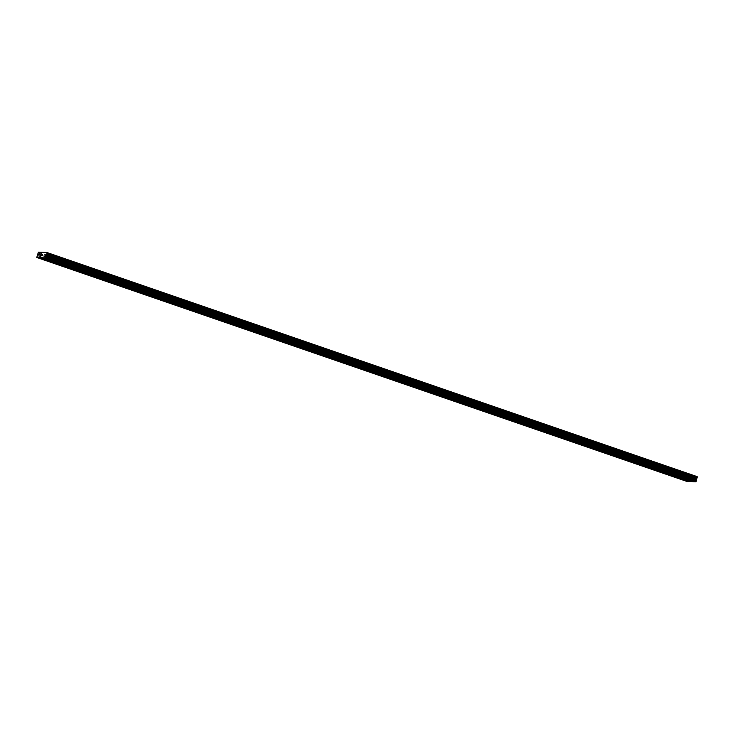 <?xml version="1.0" encoding="UTF-8"?>
<svg xmlns="http://www.w3.org/2000/svg" width="734" height="734" viewBox="0 0 734 734"><rect width="100%" height="100%" fill="white"/><g stroke="black" fill="none" stroke-linecap="round" stroke-linejoin="round"><path stroke-width="0.55" stroke-dasharray="3.67 2.75" d="M686.941 476.375L688.4 476.669L686.941 476.375M688.859 473.907L686.565 473.439L688.868 473.907M667.087 469.531L668.555 469.833L667.087 469.531M669.013 467.072L666.72 466.595L669.013 467.072M647.241 462.695L648.7 462.998L647.241 462.695M649.168 460.236L646.865 459.759L649.168 460.236M627.386 455.86L628.854 456.163L627.386 455.86M629.313 453.401L627.019 452.924L629.313 453.392M607.541 449.024L609 449.318L607.541 449.024M609.468 446.556L607.165 446.088L609.468 446.556M587.695 442.18L589.154 442.483L587.695 442.18M589.613 439.721L587.319 439.244L589.613 439.721M567.841 435.345L569.3 435.647L567.841 435.345M569.768 432.886L567.474 432.409L569.768 432.877M547.995 428.509L549.454 428.803L547.995 428.509M549.913 426.041L547.619 425.573L549.913 426.041M528.141 421.665L529.599 421.967L528.141 421.665M530.067 419.206L527.774 418.729L530.067 419.206M508.295 414.829L509.754 415.132L508.295 414.829M510.213 412.37L507.919 411.893L510.222 412.37M488.44 407.994L489.908 408.297L488.44 407.994M490.367 405.535L488.073 405.058L490.367 405.526M468.595 401.159L470.054 401.452L468.595 401.159M470.522 398.69L468.219 398.223L470.522 398.69M448.74 394.314L450.208 394.617L448.74 394.314M450.667 391.855L448.373 391.378L450.667 391.855M428.895 387.479L430.353 387.781L428.895 387.479M430.821 385.02L428.528 384.543L430.821 385.011M409.049 380.643L410.508 380.937L409.049 380.643M410.967 378.175L408.673 377.707L410.967 378.175M389.194 373.799L390.653 374.101L389.194 373.799M391.121 371.34L388.827 370.863L391.121 371.34M369.349 366.963L370.808 367.266L369.349 366.963M371.266 364.504L368.973 364.027L371.276 364.504M349.494 360.128L350.962 360.431L349.494 360.128M351.421 357.669L349.127 357.192L351.421 357.669M351.421 357.66L349.127 357.192L351.421 357.66M329.649 353.283L331.107 353.586L329.649 353.283M331.575 350.824L329.272 350.347L331.575 350.824M309.794 346.448L311.262 346.751L309.794 346.448M311.721 343.989L309.427 343.512L311.721 343.989M289.948 339.613L291.407 339.915L289.948 339.613M291.875 337.154L289.572 336.677L291.875 337.145M270.103 332.777L271.562 333.071L270.103 332.777M272.02 330.309L269.727 329.841L272.02 330.309M250.248 325.933L251.707 326.235L250.248 325.933M252.175 323.474L249.881 322.997L252.175 323.474M230.403 319.097L231.861 319.4L230.403 319.097M232.32 316.638L230.026 316.161L232.32 316.629M210.548 312.262L212.007 312.565L210.548 312.262M212.475 309.803L210.181 309.326L212.475 309.794M190.702 305.417L192.161 305.72L190.702 305.417M192.62 302.958L190.326 302.481L192.629 302.958M170.848 298.582L172.316 298.885L170.848 298.582M172.774 296.123L170.481 295.646L172.774 296.123M151.002 291.747L152.461 292.049L151.002 291.747M152.929 289.288L150.626 288.811L152.929 289.279M131.147 284.911L132.615 285.205L131.147 284.911M133.074 282.443L130.78 281.966L133.074 282.443M111.302 278.067L112.761 278.369L111.302 278.067M113.229 275.608L110.935 275.131L113.229 275.608M91.456 271.231L92.915 271.534L91.456 271.231M93.374 268.772L91.08 268.295L93.374 268.763M71.602 264.396L73.061 264.699L71.602 264.396M73.528 261.937L71.235 261.46L73.528 261.928M51.756 257.551L53.215 257.854L51.756 257.551M53.674 255.093L51.38 254.615L53.683 255.093M681.537 476.109L682.996 476.403L681.537 476.109M683.464 473.641L681.17 473.164L683.464 473.641M661.692 469.265L663.151 469.567L661.692 469.265M663.609 466.806L661.316 466.329L663.619 466.806M641.837 462.429L643.305 462.732L641.837 462.429M643.764 459.97L641.47 459.493L643.764 459.97M643.764 459.961L641.47 459.493L643.764 459.961M621.992 455.594L623.45 455.897L621.992 455.594M623.918 453.126L621.615 452.658L623.918 453.126M602.137 448.749L603.605 449.052L602.137 448.749M604.064 446.29L601.77 445.813L604.064 446.29M582.291 441.914L583.75 442.217L582.291 441.914M584.218 439.455L581.924 438.978L584.218 439.455M562.446 435.078L563.905 435.381L562.446 435.078M564.363 432.62L562.07 432.142L564.363 432.61M542.591 428.243L544.05 428.537L542.591 428.243M544.518 425.775L542.224 425.298L544.518 425.775M522.746 421.399L524.204 421.701L522.746 421.399M524.663 418.94L522.369 418.463L524.663 418.94M502.891 414.563L504.35 414.866L502.891 414.563M504.818 412.104L502.524 411.627L504.818 412.095M483.045 407.728L484.504 408.031L483.045 407.728M484.963 405.26L482.669 404.792L484.963 405.26M484.972 405.26L482.669 404.792L484.972 405.26M463.191 400.883L464.659 401.186L463.191 400.883M465.117 398.424L462.824 397.947L465.117 398.424M443.345 394.048L444.804 394.351L443.345 394.048M445.272 391.589L442.969 391.112L445.272 391.589M423.5 387.213L424.958 387.515L423.5 387.213M425.417 384.754L423.123 384.277L425.417 384.744M403.645 380.377L405.104 380.671L403.645 380.377M405.572 377.909L403.278 377.432L405.572 377.909M383.799 373.533L385.258 373.835L383.799 373.533M385.717 371.074L383.423 370.597L385.717 371.074M363.945 366.697L365.404 367L363.945 366.697M365.871 364.238L363.578 363.761L365.871 364.229M344.099 359.862L345.558 360.165L344.099 359.862M346.017 357.394L343.723 356.926L346.026 357.394M324.244 353.017L325.712 353.32L324.244 353.017M326.171 350.558L323.877 350.081L326.171 350.558M304.399 346.182L305.858 346.485L304.399 346.182M306.326 343.723L304.023 343.246L306.326 343.723M284.544 339.347L286.012 339.649L284.544 339.347M286.471 336.888L284.177 336.411L286.471 336.888M286.471 336.878L284.177 336.411L286.471 336.878M264.699 332.511L266.158 332.805L264.699 332.511M266.625 330.043L264.332 329.566L266.625 330.043M244.853 325.667L246.312 325.969L244.853 325.667M246.771 323.208L244.477 322.731L246.771 323.208M224.999 318.831L226.457 319.134L224.999 318.831M226.925 316.372L224.632 315.895L226.925 316.363M205.153 311.996L206.612 312.299L205.153 311.996M207.071 309.528L204.777 309.06L207.071 309.528M185.298 305.151L186.757 305.454L185.298 305.151M187.225 302.692L184.931 302.215L187.225 302.692M165.453 298.316L166.912 298.619L165.453 298.316M167.37 295.857L165.077 295.38L167.37 295.857M167.38 295.857L165.077 295.38L167.38 295.857M145.598 291.481L147.066 291.783L145.598 291.481M147.525 289.022L145.231 288.545L147.525 289.012M125.753 284.645L127.211 284.939L125.753 284.645M127.679 282.177L125.376 281.709L127.679 282.177M105.907 277.801L107.366 278.103L105.907 277.801M107.825 275.342L105.531 274.865L107.825 275.342M86.052 270.965L87.511 271.268L86.052 270.965M87.979 268.506L85.685 268.029L87.979 268.497M66.207 264.13L67.666 264.433L66.207 264.13M68.124 261.662L65.831 261.194L68.124 261.662M46.352 257.285L47.811 257.588L46.352 257.285M48.279 254.826L45.985 254.349L48.279 254.826M46.086 257.276L48.38 257.753L46.086 257.276M46.719 255.01L49.013 255.478L46.719 255.01M65.932 264.112L68.225 264.589L65.932 264.112M66.574 261.845L68.868 262.322L66.574 261.845M85.786 270.956L88.08 271.424L85.786 270.956M86.419 268.681L88.713 269.158L86.419 268.681M105.632 277.791L107.926 278.259L105.632 277.791M106.274 275.525L108.568 275.993L106.274 275.525M125.486 284.627L127.78 285.104L125.486 284.627M126.12 282.361L128.413 282.829L126.12 282.361M145.332 291.462L147.626 291.939L145.332 291.462M145.965 289.196L148.268 289.673L145.965 289.196M165.178 298.307L167.48 298.775L165.178 298.307M165.82 296.031L168.114 296.508L165.82 296.031M185.032 305.142L187.326 305.619L185.032 305.142M185.665 302.876L187.959 303.344L185.665 302.876M204.878 311.978L207.172 312.455L204.878 311.978M205.52 309.711L207.814 310.188L205.52 309.711M224.732 318.822L227.026 319.29L224.732 318.822M225.366 316.547L227.659 317.024L225.366 316.547M244.578 325.657L246.872 326.125L244.578 325.657M245.22 323.391L247.514 323.859L245.22 323.391M264.433 332.493L266.726 332.97L264.433 332.493M265.066 330.227L267.359 330.695L265.066 330.227M284.278 339.328L286.572 339.805L284.278 339.328M284.92 337.062L287.214 337.539L284.92 337.062M304.124 346.173L306.427 346.641L304.124 346.173M304.766 343.897L307.06 344.374L304.766 343.897M323.978 353.008L326.272 353.485L323.978 353.008M324.611 350.742L326.914 351.21L324.611 350.742M343.824 359.844L346.118 360.321L343.824 359.844M344.466 357.577L346.76 358.054L344.466 357.577M363.679 366.688L365.972 367.156L363.679 366.688M364.312 364.413L366.605 364.89L364.312 364.413M383.524 373.523L385.818 373.991L383.524 373.523M384.166 371.257L386.46 371.725L384.166 371.257M403.379 380.359L405.673 380.836L403.379 380.359M404.012 378.093L406.306 378.56L404.012 378.093M423.224 387.194L425.518 387.671L423.224 387.194M423.867 384.928L426.16 385.405L423.867 384.928M443.079 394.039L445.373 394.507L443.079 394.039M443.712 391.763L446.006 392.24L443.712 391.763M462.925 400.874L465.218 401.351L462.925 400.874M463.558 398.608L465.861 399.076L463.558 398.608M482.77 407.709L485.073 408.187L482.77 407.709M483.412 405.443L485.706 405.92L483.412 405.443M502.625 414.554L504.919 415.022L502.625 414.554M503.258 412.279L505.552 412.756L503.258 412.279M522.47 421.389L524.764 421.857L522.47 421.389M523.113 419.123L525.406 419.591L523.113 419.123M542.325 428.225L544.619 428.702L542.325 428.225M542.958 425.959L545.252 426.426L542.958 425.959M562.171 435.06L564.464 435.537L562.171 435.06M562.813 432.794L565.107 433.271L562.813 432.794M582.025 441.905L584.319 442.373L582.025 441.905M582.658 439.629L584.952 440.106L582.658 439.629M601.871 448.74L604.165 449.217L601.871 448.74M602.513 446.474L604.807 446.942L602.513 446.474M621.716 455.575L624.019 456.053L621.716 455.575M622.359 453.309L624.652 453.786L622.359 453.309M641.571 462.42L643.865 462.888L641.571 462.42M642.204 460.145L644.507 460.622L642.204 460.145M661.417 469.255L663.71 469.723L661.417 469.255M662.059 466.989L664.353 467.457L662.059 466.989M681.271 476.091L683.565 476.568L681.271 476.091M681.904 473.825L684.198 474.292L681.904 473.825M51.481 257.542L53.775 258.019L51.481 257.542M52.123 255.276L54.417 255.744L52.123 255.276M71.336 264.378L73.629 264.855L71.336 264.378M71.969 262.111L74.262 262.589L71.969 262.111M91.181 271.222L93.475 271.69L91.181 271.222M91.823 268.947L94.117 269.424L91.823 268.947M111.036 278.058L113.33 278.525L111.036 278.058M111.669 275.791L113.963 276.259L111.669 275.791M130.881 284.893L133.175 285.37L130.881 284.893M131.524 282.627L133.817 283.095L131.524 282.627M150.736 291.728L153.03 292.205L150.736 291.728M151.369 289.462L153.663 289.939L151.369 289.462M170.582 298.573L172.875 299.041L170.582 298.573M171.215 296.297L173.518 296.775L171.215 296.297M190.427 305.408L192.73 305.885L190.427 305.408M191.069 303.142L193.363 303.61L191.069 303.142M210.282 312.244L212.576 312.721L210.282 312.244M210.915 309.977L213.209 310.454L210.915 309.977M230.127 319.088L232.421 319.556L230.127 319.088M230.77 316.813L233.063 317.29L230.77 316.813M249.982 325.924L252.276 326.391L249.982 325.924M250.615 323.657L252.909 324.125L250.615 323.657M269.828 332.759L272.121 333.236L269.828 332.759M270.47 330.493L272.764 330.961L270.47 330.493M289.682 339.594L291.976 340.071L289.682 339.594M290.315 337.328L292.609 337.805L290.315 337.328M309.528 346.439L311.822 346.907L309.528 346.439M310.17 344.163L312.464 344.641L310.17 344.163M329.373 353.274L331.676 353.751L329.373 353.274M330.016 351.008L332.309 351.476L330.016 351.008M349.228 360.11L351.522 360.587L349.228 360.11M349.861 357.843L352.164 358.32L349.861 357.843M369.074 366.954L371.367 367.422L369.074 366.954M369.716 364.679L372.01 365.156L369.716 364.679M388.928 373.789L391.222 374.257L388.928 373.789M389.561 371.523L391.855 371.991L389.561 371.523M408.774 380.625L411.068 381.102L408.774 380.625M409.416 378.359L411.71 378.827L409.416 378.359M428.628 387.46L430.922 387.937L428.628 387.46M429.262 385.194L431.555 385.671L429.262 385.194M448.474 394.305L450.768 394.773L448.474 394.305M449.116 392.029L451.41 392.507L449.116 392.029M468.329 401.14L470.622 401.617L468.329 401.14M468.962 398.874L471.256 399.342L468.962 398.874M488.174 407.976L490.468 408.453L488.174 407.976M488.807 405.709L491.11 406.186L488.807 405.709M508.02 414.82L510.323 415.288L508.02 414.82M508.662 412.545L510.956 413.022L508.662 412.545M527.874 421.655L530.168 422.123L527.874 421.655M528.508 419.389L530.801 419.857L528.508 419.389M547.72 428.491L550.014 428.968L547.72 428.491M548.362 426.225L550.656 426.693L548.362 426.225M567.575 435.326L569.868 435.803L567.575 435.326M568.208 433.06L570.501 433.537L568.208 433.06M587.42 442.171L589.714 442.639L587.42 442.171M588.062 439.895L590.356 440.372L588.062 439.895M607.275 449.006L609.569 449.483L607.275 449.006M607.908 446.74L610.202 447.208L607.908 446.74M627.12 455.842L629.414 456.319L627.12 455.842M627.763 453.575L630.056 454.052L627.763 453.575M646.966 462.686L649.269 463.154L646.966 462.686M647.608 460.411L649.902 460.888L647.608 460.411M666.821 469.521L669.114 469.999L666.821 469.521M667.454 467.255L669.757 467.723L667.454 467.255M686.666 476.357L688.96 476.834L686.666 476.357M687.308 474.091L689.602 474.568L687.308 474.091M42.499 254.514L42.333 255.12M692.052 479.495L692.639 478.467L692.052 479.495M691.997 478.43L691.694 479.476L691.988 478.43M691.694 479.476L691.988 478.568L691.694 479.476M692.134 481.467L692.813 481.706M697.181 476.513L688.547 476.091L686.813 481.403M42.719 257.561L692.786 481.504M38.48 252.147L688.547 476.091M38.361 252.312L688.428 476.256M687.914 478.173L37.838 254.23L687.905 478.201M37.865 254.79L687.932 478.733M36.7 257.23L686.776 481.174M38.379 252.267L688.455 476.219M37.966 252.845L688.033 476.788M37.911 252.918L687.987 476.861M37.728 253.579L687.795 477.531M37.737 253.661L687.804 477.605M37.884 254.487L687.96 478.43M37.673 255.478L687.74 479.421M37.526 255.771L687.602 479.715M36.966 256.496L687.042 480.44M36.828 256.79L686.896 480.733M685.639 478.926L686.428 476.118M665.784 472.081L666.573 469.283M645.938 465.246L646.727 462.438M626.084 458.411L626.873 455.603M606.238 451.566L607.027 448.768M586.383 444.731L587.172 441.932M566.538 437.895L567.327 435.088M546.692 431.06L547.472 428.252M526.838 424.215L527.627 421.417M506.992 417.38L507.781 414.572M487.137 410.545L487.926 407.737M467.292 403.7L468.081 400.902M447.437 396.865L448.226 394.057M427.592 390.029L428.381 387.222M407.746 383.194L408.526 380.386M387.891 376.349L388.681 373.551M368.046 369.514L368.835 366.706M348.191 362.679L348.98 359.871M328.346 355.834L329.135 353.036M308.491 348.999L309.28 346.191M288.646 342.163L289.435 339.356M268.791 335.328L269.58 332.52M248.945 328.483L249.734 325.685M229.1 321.648L229.88 318.84M209.245 314.813L210.034 312.005M189.4 307.968L190.189 305.17M169.545 301.133L170.334 298.325M149.699 294.297L150.488 291.49M129.845 287.462L130.634 284.654M109.999 280.617L110.788 277.819M90.154 273.782L90.933 270.974M70.299 266.947L71.088 264.139M50.453 260.102L51.242 257.304M680.234 478.66L681.024 475.852M660.389 471.815L661.178 469.017M640.534 464.98L641.323 462.172M620.689 458.144L621.478 455.337M600.834 451.3L601.623 448.502M580.989 444.465L581.778 441.657M561.134 437.629L561.923 434.822M541.288 430.794L542.077 427.986M521.443 423.949L522.223 421.151M501.588 417.114L502.377 414.306M481.743 410.278L482.532 407.471M461.888 403.434L462.677 400.636M442.042 396.599L442.831 393.791M422.188 389.763L422.977 386.956M402.342 382.928L403.131 380.12M382.497 376.083L383.276 373.285M362.642 369.248L363.431 366.44M342.796 362.412L343.585 359.605M322.942 355.568L323.731 352.77M303.096 348.733L303.885 345.925M283.241 341.897L284.03 339.09M263.396 335.062L264.185 332.254M243.541 328.217L244.33 325.419M223.696 321.382L224.485 318.574M203.85 314.547L204.63 311.739M183.995 307.702L184.785 304.904M164.15 300.867L164.939 298.059M144.295 294.031L145.084 291.224M124.45 287.187L125.239 284.388M104.595 280.351L105.384 277.553M84.749 273.516L85.539 270.708M64.904 266.681L65.684 263.873M45.049 259.836L45.838 257.038M45.269 256.872L45.912 254.606M65.124 263.717L65.757 261.442M84.97 270.552L85.612 268.286M104.824 277.388L105.457 275.122M124.67 284.232L125.312 281.957M144.525 291.068L145.158 288.801M164.37 297.903L165.012 295.637M184.225 304.738L184.858 302.472M204.07 311.583L204.703 309.308M223.916 318.418L224.558 316.152M243.771 325.254L244.404 322.988M263.616 332.098L264.258 329.823M283.471 338.934L284.104 336.667M303.316 345.769L303.959 343.503M323.171 352.604L323.804 350.338M343.017 359.449L343.659 357.174M362.862 366.284L363.504 364.018M382.717 373.12L383.35 370.853M402.562 379.964L403.205 377.689M422.417 386.8L423.05 384.533M442.263 393.635L442.905 391.369M462.117 400.47L462.75 398.204M481.963 407.315L482.605 405.04M501.817 414.15L502.451 411.884M521.663 420.986L522.296 418.719M541.509 427.83L542.151 425.555M561.363 434.666L561.996 432.399M581.209 441.501L581.851 439.235M601.063 448.336L601.696 446.07M620.909 455.181L621.551 452.906M640.764 462.016L641.397 459.75M660.609 468.852L661.251 466.585M680.455 475.696L681.097 473.421M50.674 257.139L51.316 254.872M70.519 263.983L71.161 261.708M90.374 270.818L91.007 268.552M110.219 277.654L110.862 275.388M130.074 284.498L130.707 282.223M149.919 291.334L150.562 289.068M169.774 298.169L170.407 295.903M189.62 305.005L190.262 302.738M209.474 311.849L210.107 309.574M229.32 318.684L229.953 316.418M249.165 325.52L249.808 323.254M269.02 332.364L269.653 330.089M288.866 339.2L289.508 336.934M308.72 346.035L309.353 343.769M328.566 352.87L329.208 350.604M348.421 359.715L349.054 357.44M368.266 366.55L368.908 364.284M388.112 373.386L388.754 371.12M407.966 380.23L408.599 377.955M427.812 387.066L428.454 384.799M447.667 393.901L448.3 391.635M467.512 400.736L468.154 398.47M487.367 407.581L488 405.306M507.212 414.416L507.855 412.15M527.067 421.252L527.7 418.986M546.913 428.096L547.546 425.821M566.758 434.932L567.4 432.665M586.613 441.767L587.246 439.501M606.458 448.602L607.101 446.336M626.313 455.447L626.946 453.172M646.159 462.282L646.801 460.016M666.013 469.118L666.646 466.852M685.859 475.962L686.501 473.687M688.96 476.834L689.602 474.568M669.114 469.999L669.757 467.723M649.269 463.154L649.902 460.888M629.414 456.319L630.056 454.052M609.569 449.483L610.202 447.208M589.714 442.639L590.356 440.372M569.868 435.803L570.501 433.537M550.014 428.968L550.656 426.693M530.168 422.123L530.801 419.857M510.323 415.288L510.956 413.022M490.468 408.453L491.11 406.186M470.622 401.617L471.256 399.342M450.768 394.773L451.41 392.507M430.922 387.937L431.555 385.671M411.068 381.102L411.71 378.827M391.222 374.257L391.855 371.991M371.367 367.422L372.01 365.156M351.522 360.587L352.164 358.32M331.676 353.751L332.309 351.476M311.822 346.907L312.464 344.641M291.976 340.071L292.609 337.805M272.121 333.236L272.764 330.961M252.276 326.391L252.909 324.125M232.421 319.556L233.063 317.29M212.576 312.721L213.209 310.454M192.73 305.885L193.363 303.61M172.875 299.041L173.518 296.775M153.03 292.205L153.663 289.939M133.175 285.37L133.817 283.095M113.33 278.525L113.963 276.259M93.475 271.69L94.117 269.424M73.629 264.855L74.262 262.589M53.775 258.019L54.417 255.744M683.565 476.568L684.198 474.292M663.71 469.723L664.353 467.457M643.865 462.888L644.507 460.622M624.019 456.053L624.652 453.786M604.165 449.217L604.807 446.942M584.319 442.373L584.952 440.106M564.464 435.537L565.107 433.271M544.619 428.702L545.252 426.426M524.764 421.857L525.406 419.591M504.919 415.022L505.552 412.756M485.073 408.187L485.706 405.92M465.218 401.351L465.861 399.076M445.373 394.507L446.006 392.24M425.518 387.671L426.16 385.405M405.673 380.836L406.306 378.56M385.818 373.991L386.46 371.725M365.972 367.156L366.605 364.89M346.118 360.321L346.76 358.054M326.272 353.485L326.914 351.21M306.427 346.641L307.06 344.374M286.572 339.805L287.214 337.539M266.726 332.97L267.359 330.695M246.872 326.125L247.514 323.859M227.026 319.29L227.659 317.024M207.172 312.455L207.814 310.188M187.326 305.619L187.959 303.344M167.48 298.775L168.114 296.508M147.626 291.939L148.268 289.673M127.78 285.104L128.413 282.829M107.926 278.259L108.568 275.993M88.08 271.424L88.713 269.158M68.225 264.589L68.868 262.322M48.38 257.753L49.013 255.478M47.022 260.396L47.811 257.588M66.877 267.231L67.666 264.433M86.722 274.066L87.511 271.268M106.577 280.911L107.366 278.103M126.422 287.746L127.211 284.939M146.277 294.582L147.066 291.783M166.123 301.426L166.912 298.619M185.977 308.262L186.757 305.454M205.823 315.097L206.612 312.299M225.668 321.932L226.457 319.134M245.523 328.777L246.312 325.969M265.369 335.612L266.158 332.805M285.223 342.448L286.012 339.649M305.069 349.292L305.858 346.485M324.923 356.128L325.712 353.32M344.769 362.963L345.558 360.165M364.614 369.798L365.404 367M384.469 376.643L385.258 373.835M404.315 383.478L405.104 380.671M424.169 390.314L424.958 387.515M444.015 397.158L444.804 394.351M463.87 403.994L464.659 401.186M483.715 410.829L484.504 408.031M503.57 417.674L504.35 414.866M523.415 424.509L524.204 421.701M543.261 431.344L544.05 428.537M563.116 438.18L563.905 435.381M582.961 445.024L583.75 442.217M602.816 451.86L603.605 449.052M622.661 458.695L623.45 455.897M642.516 465.539L643.305 462.732M662.362 472.375L663.151 469.567M682.207 479.21L682.996 476.403M52.426 260.662L53.215 257.854M72.271 267.497L73.061 264.699M92.126 274.342L92.915 271.534M111.972 281.177L112.761 278.369M131.826 288.012L132.615 285.205M151.672 294.848L152.461 292.049M171.527 301.692L172.316 298.885M191.372 308.528L192.161 305.72M211.227 315.363L212.007 312.565M231.072 322.208L231.861 319.4M250.918 329.043L251.707 326.235M270.773 335.878L271.562 333.071M290.618 342.714L291.407 339.915M310.473 349.558L311.262 346.751M330.318 356.394L331.107 353.586M350.173 363.229L350.962 360.431M370.019 370.074L370.808 367.266M389.864 376.909L390.653 374.101M409.719 383.744L410.508 380.937M429.564 390.58L430.353 387.781M449.419 397.424L450.208 394.617M469.265 404.26L470.054 401.452M489.119 411.095L489.908 408.297M508.965 417.94L509.754 415.132M528.819 424.775L529.599 421.967M548.665 431.61L549.454 428.803M568.511 438.446L569.3 435.647M588.365 445.29L589.154 442.483M608.211 452.126L609 449.318M628.065 458.961L628.854 456.163M647.911 465.806L648.7 462.998M667.766 472.641L668.555 469.833M687.611 479.476L688.4 476.669"/><path stroke-width="1.1" d="M686.152 479.174L687.611 479.476L686.152 479.174M666.298 472.338L667.766 472.641L666.298 472.338M646.452 465.503L647.911 465.806L646.452 465.503M626.607 458.658L628.065 458.961L626.607 458.658M606.752 451.823L608.211 452.126L606.752 451.823M586.906 444.988L588.365 445.29L586.906 444.988M567.052 438.152L568.511 438.446L567.052 438.152M547.206 431.308L548.665 431.61L547.206 431.308M527.351 424.472L528.819 424.775L527.351 424.472M507.506 417.637L508.965 417.94L507.506 417.637M487.651 410.792L489.119 411.095L487.651 410.792M467.806 403.957L469.265 404.26L467.806 403.957M447.96 397.122L449.419 397.424L447.96 397.122M428.106 390.286L429.564 390.58L428.106 390.286M408.26 383.442L409.719 383.744L408.26 383.442M388.405 376.606L389.864 376.909L388.405 376.606M368.56 369.771L370.019 370.074L368.56 369.771M348.705 362.926L350.173 363.229L348.705 362.926M328.86 356.091L330.318 356.394L328.86 356.091M309.014 349.256L310.473 349.558L309.014 349.256M289.159 342.42L290.618 342.714L289.159 342.42M269.314 335.576L270.773 335.878L269.314 335.576M249.459 328.74L250.918 329.043L249.459 328.74M229.614 321.905L231.072 322.208L229.614 321.905M209.759 315.06L211.227 315.363L209.759 315.06M189.913 308.225L191.372 308.528L189.913 308.225M170.059 301.39L171.527 301.692L170.059 301.39M150.213 294.554L151.672 294.848L150.213 294.554M130.368 287.71L131.826 288.012L130.368 287.71M110.513 280.874L111.972 281.177L110.513 280.874M90.667 274.039L92.126 274.342L90.667 274.039M70.813 267.194L72.271 267.497L70.813 267.194M50.967 260.359L52.426 260.662L50.967 260.359M680.748 478.907L682.207 479.21L680.748 478.907M660.903 472.072L662.362 472.375L660.903 472.072M641.048 465.237L642.516 465.539L641.048 465.237M621.203 458.392L622.661 458.695L621.203 458.392M601.357 451.557L602.816 451.86L601.357 451.557M581.502 444.721L582.961 445.024L581.502 444.721M561.657 437.886L563.116 438.18L561.657 437.886M541.802 431.041L543.261 431.344L541.802 431.041M521.957 424.206L523.415 424.509L521.957 424.206M502.102 417.371L503.57 417.674L502.102 417.371M482.256 410.526L483.715 410.829L482.256 410.526M462.402 403.691L463.87 403.994L462.402 403.691M442.556 396.855L444.015 397.158L442.556 396.855M422.711 390.02L424.169 390.314L422.711 390.02M402.856 383.176L404.315 383.478L402.856 383.176M383.01 376.34L384.469 376.643L383.01 376.34M363.156 369.505L364.614 369.798L363.156 369.505M343.31 362.66L344.769 362.963L343.31 362.66M323.455 355.825L324.923 356.128L323.455 355.825M303.61 348.989L305.069 349.292L303.61 348.989M283.764 342.154L285.223 342.448L283.764 342.154M263.91 335.31L265.369 335.612L263.91 335.31M244.064 328.474L245.523 328.777L244.064 328.474M224.209 321.639L225.668 321.932L224.209 321.639M204.364 314.794L205.823 315.097L204.364 314.794M184.509 307.959L185.977 308.262L184.509 307.959M164.664 301.123L166.123 301.426L164.664 301.123M144.809 294.288L146.277 294.582L144.809 294.288M124.963 287.444L126.422 287.746L124.963 287.444M105.118 280.608L106.577 280.911L105.118 280.608M85.263 273.773L86.722 274.066L85.263 273.773M65.418 266.928L66.877 267.231L65.418 266.928M45.563 260.093L47.022 260.396L45.563 260.093M41.829 255.469L41.81 254.487L41.517 255.524M42.499 254.514L42.333 255.12M42.352 255.496L42.48 254.588L41.985 255.551M697.199 476.65L47.132 252.707L45.847 257.909L36.746 257.46L38.48 252.147L47.104 252.569L697.199 476.687L47.104 252.569M36.746 257.46L686.813 481.403L692.134 481.467M42.737 257.753L692.813 481.706L695.915 481.853L697.199 476.687M39.985 257.423L690.061 481.366M45.847 257.909L695.915 481.853M46.013 257.689L696.089 481.632M46.242 255.203L696.309 479.146M46.563 254.689L696.63 478.632M39.847 257.616L689.923 481.559M46.141 257.249L696.208 481.192M46.169 256.946L696.236 480.889M46.022 256.194L696.089 480.137M46.049 255.891L696.116 479.834M46.389 254.909L696.456 478.852M46.572 254.661L696.649 478.605M46.985 254.12L697.061 478.063M47.04 254.037L697.116 477.99M47.224 253.377L697.3 477.32M47.224 253.303L697.291 477.247"/></g></svg>

